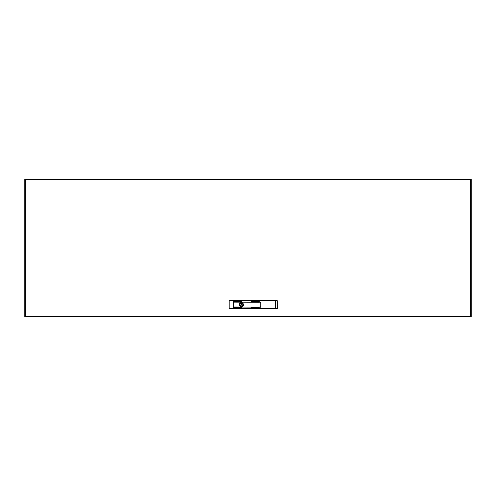 <?xml version="1.0" encoding="UTF-8"?>
<svg xmlns="http://www.w3.org/2000/svg" width="496" height="496" viewBox="0 0 496 496"><rect width="100%" height="100%" fill="white"/><g stroke="black" fill="none" stroke-linecap="round" stroke-linejoin="round"><path stroke-width="0.74" d="M241.378 306.757A2.065 2.065 0 0 0 243.437 304.693A2.065 2.065 0 0 0 241.378 302.628A2.065 2.065 0 0 0 239.314 304.693A2.065 2.065 0 0 0 241.378 306.757A2.04 2.04 0 0 1 239.339 304.693A2.04 2.04 0 0 1 241.378 302.653A2.04 2.04 0 0 1 243.412 304.693A2.04 2.04 0 0 1 241.378 306.733M233.535 300.489L233.535 300.998L229.146 300.998L229.784 300.489L259.718 300.489L259.718 302.374L260.741 302.628L260.741 306.757L259.718 307.012L259.718 308.896L229.784 308.896L229.146 308.388L259.718 308.388L259.718 307.266L260.282 307.266A0.508 0.508 0 0 0 260.791 306.757L260.791 302.628A0.508 0.508 0 0 0 260.282 302.12L259.718 302.12L259.718 300.489L276.805 300.489A0.508 0.508 0 0 1 277.314 300.991L277.363 308.382L275.702 308.388L275.658 300.998L233.535 300.998L233.535 308.896M251.596 301.481L258.986 301.611L251.596 301.481M234.397 302.12L258.986 302.244L234.397 302.12M234.397 301.481L241.788 301.611L234.397 301.481M251.596 307.65L258.986 307.774L251.596 307.65M234.397 307.65L241.788 307.774L234.397 307.65M234.397 307.012L258.986 307.136L234.397 307.012M229.146 300.998L229.146 308.388M259.718 308.896L259.718 308.388L275.702 308.388L275.702 308.896L259.718 308.896M263.419 308.896L273.612 308.896M277.363 308.382A0.508 0.508 0 0 1 276.849 308.896L275.702 308.896M277.314 300.991L275.658 300.998L275.658 300.489M240.994 304.693A0.384 0.384 0 0 0 241.378 305.071A0.384 0.384 0 0 0 241.757 304.693A0.384 0.384 0 0 0 241.378 304.308A0.384 0.384 0 0 0 240.994 304.693M239.531 304.693A1.848 1.848 0 0 0 239.574 305.102L240.182 305.176A1.29 1.29 0 0 0 242.569 305.176L243.176 305.102A1.848 1.848 0 0 0 243.176 304.284L242.569 304.203A1.29 1.29 0 0 0 240.182 304.203L239.574 304.284A1.848 1.848 0 0 0 239.531 304.693M239.351 304.693A2.027 2.027 0 0 0 241.378 306.72A2.027 2.027 0 0 0 243.4 304.693A2.027 2.027 0 0 0 241.378 302.665A2.027 2.027 0 0 0 239.351 304.693M471.2 296.893L471.2 294.86M471.2 201.14L471.2 199.107M471.2 179.205L24.8 179.205L25.333 179.738L24.8 179.738L24.8 316.262L25.333 316.262L24.8 316.287L24.8 316.795L471.2 316.795L471.2 316.287L470.667 316.262L471.2 316.262L471.2 179.738L470.667 179.738L471.2 179.713L471.2 179.205L470.667 179.738L25.333 179.738L25.333 316.262L24.8 316.795M471.2 316.795L470.667 316.262L470.667 179.738M25.333 179.738L24.8 179.713L24.8 179.205M25.333 316.262L470.667 316.262"/></g></svg>
